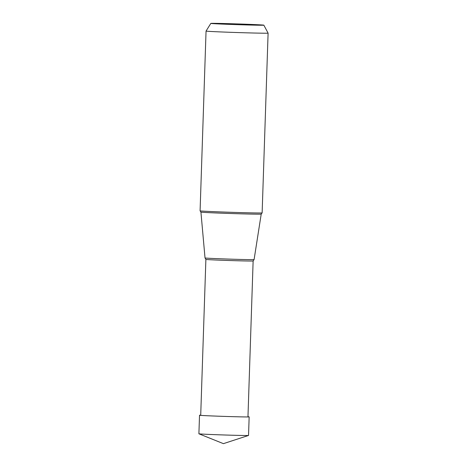 <?xml version="1.0" encoding="UTF-8"?>
<svg xmlns="http://www.w3.org/2000/svg" width="467" height="467" viewBox="0 0 467 467"><rect width="100%" height="100%" fill="white"/><g stroke="black" fill="none" stroke-linecap="round" stroke-linejoin="round"><path stroke-width="0.7" d="M198.919 433.808L223.424 443.65L248.52 435.454A24.833 0.344 -178.1 0 1 248.52 435.454A24.833 0.344 -178.1 0 1 233.109 435.25A24.833 0.344 -178.1 0 1 206.694 434.304A24.833 0.344 -178.1 0 1 198.919 433.808A24.833 0.344 -178.1 0 1 198.901 433.796L199.52 415.233A24.833 0.344 1.9 0 0 207.307 415.741A24.833 0.344 1.9 0 0 234.165 416.698A24.833 0.344 1.9 0 0 249.156 416.879A24.833 0.344 1.9 0 0 247.965 416.733M200.717 415.163A24.833 0.344 1.9 0 0 199.52 415.233M262.133 212.905A31.038 0.432 -178.1 0 1 262.121 212.917A31.038 0.432 -178.1 0 1 242.974 212.666A31.038 0.432 -178.1 0 1 209.823 211.481A31.038 0.432 -178.1 0 1 200.098 210.856A31.038 0.432 -178.1 0 1 200.086 210.845L206.052 31.073A31.038 0.432 1.9 0 0 215.789 31.715A31.038 0.432 1.9 0 0 249.355 32.906A31.038 0.432 1.9 0 0 268.099 33.134A31.038 0.432 1.9 0 0 268.099 33.128L262.133 212.905M255.525 24.623A26.526 0.368 1.9 0 0 226.933 23.601A26.526 0.368 1.9 0 0 210.821 23.403A26.526 0.368 1.9 0 0 219.146 23.951A26.526 0.368 1.9 0 0 247.924 24.979A26.526 0.368 1.9 0 0 263.843 25.165A26.526 0.368 1.9 0 0 255.525 24.623M200.711 415.286L205.883 259.407A23.642 0.333 1.9 0 0 213.296 259.891A23.642 0.333 1.9 0 0 238.865 260.802A23.642 0.333 1.9 0 0 253.132 260.971L254.077 259.594A24.547 0.344 -178.1 0 1 254.077 259.594A24.547 0.344 -178.1 0 1 238.929 259.401A24.547 0.344 -178.1 0 1 212.724 258.461A24.547 0.344 -178.1 0 1 205.036 257.965A24.547 0.344 -178.1 0 1 205.025 257.959L200.927 212.1A30.157 0.42 1.9 0 0 210.389 212.718A30.157 0.42 1.9 0 0 242.98 213.88A30.157 0.42 1.9 0 0 261.211 214.096L262.121 212.917M248.537 435.442L249.156 416.879M263.843 25.165L268.099 33.128M210.821 23.403L206.052 31.073M200.927 212.1L200.098 210.856M254.089 259.588L261.211 214.096M205.883 259.407L205.036 257.965M247.965 416.856L253.132 260.971"/></g></svg>
